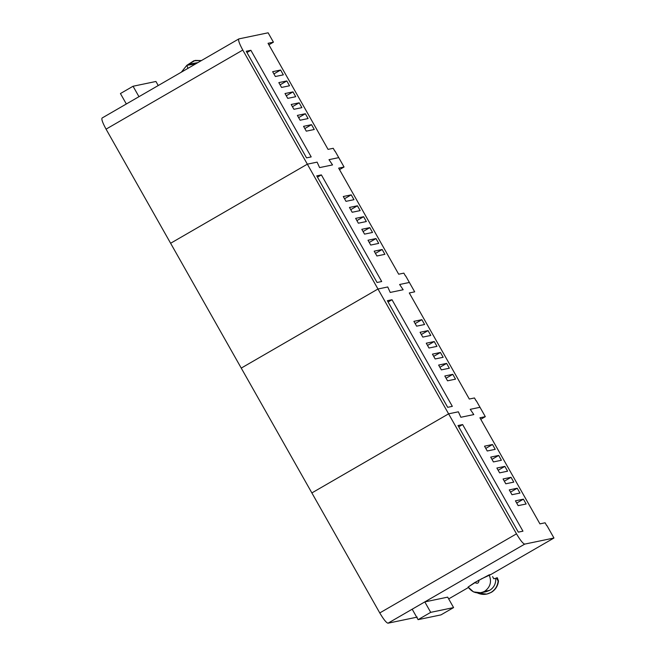<?xml version="1.0" encoding="UTF-8"?>
<svg xmlns="http://www.w3.org/2000/svg" width="656" height="656" viewBox="0 0 656 656"><rect width="100%" height="100%" fill="white"/><g stroke="black" fill="none" stroke-linecap="round" stroke-linejoin="round"><path stroke-width="0.98" d="M187.928 68.347L186.862 65.297L181.376 72.135L186.862 65.297L190.412 63.944L195.472 63.985L186.862 65.297L187.928 68.347M238.882 38.893L102.147 117.982C101.237 118.941 102.533 122.656 106.059 129.15L242.786 50.061L307.344 164.172L242.786 50.061C239.268 43.567 237.964 39.844 238.882 38.893L268.124 32.8L238.882 38.893C237.964 39.844 239.268 43.567 242.786 50.061L106.059 129.15L170.617 243.261L106.059 129.15C102.533 122.656 101.237 118.941 102.147 117.982L126.337 103.992L120.433 93.546L126.337 103.992M333.232 148.297L334.839 151.142L333.232 148.297L328.049 149.379L268.033 43.304L273.429 42.173L268.886 44.805L273.429 42.173L268.124 32.8L273.429 42.173L268.033 43.304L328.049 149.379L333.232 148.297M195.258 60.418L201.4 60.557L193.84 60.77L187.116 65.157L195.086 60.45M193.061 63.698L197.833 62.615L190.412 63.944M335.052 151.093L338.75 157.629L335.052 151.093M314.265 129.494L311.534 124.673L304.819 128.56L311.534 124.673L314.265 129.494L306.286 131.159L303.556 126.337L311.534 124.673L303.556 126.337L306.286 131.159L314.265 129.494M308.082 118.564L305.352 113.742L298.636 117.629L305.352 113.742L308.082 118.564L300.104 120.228L297.373 115.407L305.352 113.742L297.373 115.407L300.104 120.228L308.082 118.564M301.899 107.633L299.169 102.812L292.453 106.698L299.169 102.812L301.899 107.633L293.921 109.298L291.19 104.476L299.169 102.812L291.19 104.476L293.921 109.298L301.899 107.633M295.717 96.703L292.986 91.881L286.27 95.768L292.986 91.881L295.717 96.703L287.738 98.367L285.007 93.546L292.986 91.881L285.007 93.546L287.738 98.367L295.717 96.703M289.534 85.772L286.803 80.95L280.087 84.837L286.803 80.95L289.534 85.772L281.555 87.437L278.825 82.615L286.803 80.95L278.825 82.615L281.555 87.437L289.534 85.772M283.343 74.85L280.62 70.028L273.896 73.915L280.62 70.028L283.343 74.85L275.372 76.506L272.642 71.684L280.62 70.028L272.642 71.684L275.372 76.506L283.343 74.85M307.344 164.172L317.11 162.139L319.603 167.608L332.551 164.91L328.984 159.662L338.75 157.629L328.984 159.662L332.551 164.91L319.603 167.608L317.11 162.139L307.344 164.172L170.617 243.261L307.344 164.172L377.971 289.009L387.737 286.967L390.23 292.437L403.178 289.739L399.611 284.499L409.377 282.457L405.679 275.922L409.377 282.457L399.611 284.499L403.178 289.739L390.23 292.437L387.737 286.967L377.971 289.009L307.344 164.172L317.11 162.139L307.344 164.172L170.617 243.261L307.344 164.172M250.879 50.291L311.198 156.907L306.557 157.875L246.238 51.258L250.879 50.291L246.238 51.258L306.557 157.875L311.198 156.907L250.879 50.291L246.959 52.529L250.879 50.291M138.965 96.694L133.053 86.248L120.433 93.546L133.053 86.248L138.965 96.694M158.219 85.526L155.931 81.475L133.053 86.248L155.931 81.475L158.219 85.526M403.858 273.134L405.457 275.971L403.858 273.134L398.676 274.208L338.66 168.133L344.056 167.009L339.513 169.633L344.056 167.009L338.75 157.629L344.056 167.009L338.66 168.133L398.676 274.208L403.858 273.134M384.892 254.323L382.161 249.501L375.445 253.388L382.161 249.501L384.892 254.323L376.913 255.988L374.182 251.166L382.161 249.501L374.182 251.166L376.913 255.988L384.892 254.323M378.709 243.392L375.978 238.571L369.262 242.458L375.978 238.571L378.709 243.392L370.73 245.057L368 240.235L375.978 238.571L368 240.235L370.73 245.057L378.709 243.392M372.526 232.462L369.795 227.64L363.08 231.527L369.795 227.64L372.526 232.462L364.547 234.126L361.817 229.305L369.795 227.64L361.817 229.305L364.547 234.126L372.526 232.462M366.343 221.539L363.613 216.71L356.897 220.596L363.613 216.71L366.343 221.539L358.365 223.196L355.634 218.374L363.613 216.71L355.634 218.374L358.365 223.196L366.343 221.539M360.152 210.609L357.43 205.787L350.706 209.674L357.43 205.787L360.152 210.609L352.182 212.265L349.451 207.444L357.43 205.787L349.451 207.444L352.182 212.265L360.152 210.609M353.969 199.678L351.247 194.857L344.523 198.743L351.247 194.857L353.969 199.678L345.999 201.343L343.268 196.521L351.247 194.857L343.268 196.521L345.999 201.343L353.969 199.678M319.603 167.608L317.11 162.139L319.603 167.608L332.551 164.91L319.603 167.608M338.75 157.629L328.984 159.662L332.551 164.91L328.984 159.662L338.75 157.629M321.383 174.906L381.702 281.522L377.061 282.49L316.741 175.874L321.383 174.906L316.741 175.874L377.061 282.49L381.702 281.522L321.383 174.906L317.463 177.145L321.383 174.906M241.244 368.098L170.617 243.261L241.244 368.098L377.971 289.009L241.244 368.098L377.971 289.009L448.597 413.838L458.364 411.804L460.856 417.273L473.804 414.576L470.237 409.328L480.003 407.294L476.305 400.759L480.003 407.294L470.237 409.328L473.804 414.576L460.856 417.273L458.364 411.804L448.597 413.838L377.971 289.009L387.737 286.967L377.971 289.009L241.244 368.098L311.871 492.927L241.244 368.098M474.477 397.962L476.084 400.8L474.477 397.962L469.302 399.037L409.287 292.961L414.682 291.838L409.377 282.457L414.682 291.838L409.287 292.961L469.302 399.037L474.477 397.962M455.518 379.152L452.788 374.33L446.072 378.217L452.788 374.33L455.518 379.152L447.54 380.816L444.809 375.995L452.788 374.33L444.809 375.995L447.54 380.816L455.518 379.152M449.335 368.221L446.605 363.399L439.889 367.286L446.605 363.399L449.335 368.221L441.357 369.886L438.626 365.064L446.605 363.399L438.626 365.064L441.357 369.886L449.335 368.221M443.153 357.299L440.422 352.477L433.698 356.364L440.422 352.477L443.153 357.299L435.174 358.955L432.443 354.133L440.422 352.477L432.443 354.133L435.174 358.955L443.153 357.299M436.962 346.368L434.239 341.546L427.515 345.433L434.239 341.546L436.962 346.368L428.991 348.024L426.261 343.203L434.239 341.546L426.261 343.203L428.991 348.024L436.962 346.368M430.779 335.437L428.056 330.616L421.332 334.503L428.056 330.616L430.779 335.437L422.808 337.102L420.078 332.28L428.056 330.616L420.078 332.28L422.808 337.102L430.779 335.437M424.596 324.507L421.874 319.685L415.15 323.572L421.874 319.685L424.596 324.507L416.617 326.171L413.895 321.35L421.874 319.685L413.895 321.35L416.617 326.171L424.596 324.507M390.23 292.437L387.737 286.967L390.23 292.437L403.178 289.739L390.23 292.437M409.377 282.457L399.611 284.499L403.178 289.739L399.611 284.499L409.377 282.457M392.009 299.735L452.328 406.351L447.687 407.319L387.368 300.702L392.009 299.735L387.368 300.702L447.687 407.319L452.328 406.351L392.009 299.735L388.09 301.981L392.009 299.735M311.871 492.927L448.597 413.838L311.871 492.927L448.597 413.838L516.493 533.845C520.29 540.282 523.029 543.701 524.718 544.111L553.959 538.018L490.852 574.517L553.959 538.018L546.932 525.587L553.959 538.018L524.718 544.111L424.801 601.905L447.679 597.14L424.801 601.905L524.718 544.111C523.029 543.701 520.29 540.282 516.493 533.845L448.597 413.838L458.364 411.804L448.597 413.838L311.871 492.927L379.767 612.934L311.871 492.927M486.662 594.098L477.502 592.983C482.07 595.008 486.539 594.844 490.918 592.475C495.149 589.859 497.56 586.054 498.15 581.044L496.387 577.928L497.297 577.739L498.494 580.97C497.904 585.98 495.493 589.785 491.262 592.401C495.493 589.785 497.904 585.98 498.494 580.97L498.15 581.044C497.56 586.054 495.149 589.859 490.918 592.475L486.834 594.065M545.103 522.791L546.71 525.628L545.103 522.791L539.929 523.873L479.913 417.79L485.309 416.667L480.758 419.299L485.309 416.667L480.003 407.294L485.309 416.667L479.913 417.79L539.929 523.873L545.103 522.791M480.971 592.762L473.476 591.901L468.097 587.046L474.796 582.528L489.122 574.877C491.918 581.659 490.385 587.169 484.522 591.409L489.704 590.326L480.971 592.762L486.153 591.687L489.704 590.326C494.034 587.538 496.034 583.537 495.706 578.321L493.763 578.731L495.706 578.321C496.034 583.537 494.034 587.538 489.704 590.326L483.505 591.933M468.392 587.514L448.679 598.912L468.392 587.514M526.145 503.988L523.414 499.167L516.698 503.045L523.414 499.167L526.145 503.988L518.166 505.645L515.436 500.823L523.414 499.167L515.436 500.823L518.166 505.645L526.145 503.988M519.962 493.058L517.231 488.236L510.507 492.123L517.231 488.236L519.962 493.058L511.983 494.714L509.253 489.893L517.231 488.236L509.253 489.893L511.983 494.714L519.962 493.058M513.771 482.127L511.049 477.306L504.325 481.192L511.049 477.306L513.771 482.127L505.801 483.792L503.07 478.97L511.049 477.306L503.07 478.97L505.801 483.792L513.771 482.127M507.588 471.197L504.866 466.375L498.142 470.262L504.866 466.375L507.588 471.197L499.618 472.861L496.887 468.04L504.866 466.375L496.887 468.04L499.618 472.861L507.588 471.197M501.405 460.266L498.683 455.444L491.959 459.331L498.683 455.444L501.405 460.266L493.427 461.931L490.704 457.109L498.683 455.444L490.704 457.109L493.427 461.931L501.405 460.266M495.223 449.335L492.492 444.514L485.776 448.401L492.492 444.514L495.223 449.335L487.244 451L484.522 446.178L492.492 444.514L484.522 446.178L487.244 451L495.223 449.335M460.856 417.273L458.364 411.804L460.856 417.273L473.804 414.576L460.856 417.273M480.003 407.294L470.237 409.328L473.804 414.576L470.237 409.328L480.003 407.294M462.628 424.563L522.955 531.18L518.314 532.147L457.995 425.531L462.628 424.563L457.995 425.531L518.314 532.147L522.955 531.18L462.628 424.563L458.708 426.81L462.628 424.563M417.232 617.107L387.991 623.2C386.302 622.79 383.563 619.371 379.767 612.934L516.493 533.845L379.767 612.934C383.563 619.371 386.302 622.79 387.991 623.2L417.232 617.107M412.181 609.211L387.991 623.2L424.801 601.905L412.181 609.211L418.085 619.658L412.181 609.211M478.97 580.117C478.872 583.192 477.478 584.004 474.796 582.528C477.478 584.004 478.872 583.192 478.97 580.117L468.097 587.046C472.459 592.909 477.937 594.369 484.522 591.409C490.385 587.169 491.918 581.659 489.122 574.877L490.852 574.517L481.078 579.027M493.763 578.731L492.574 576.608M498.494 580.97L497.297 577.739L496.387 577.928L498.494 580.97M440.963 614.885L418.085 619.658L430.713 612.351L424.801 601.905L430.713 612.351L453.591 607.587L447.679 597.14L453.591 607.587L440.963 614.885L453.591 607.587L430.713 612.351L418.085 619.658L440.963 614.885"/></g></svg>
